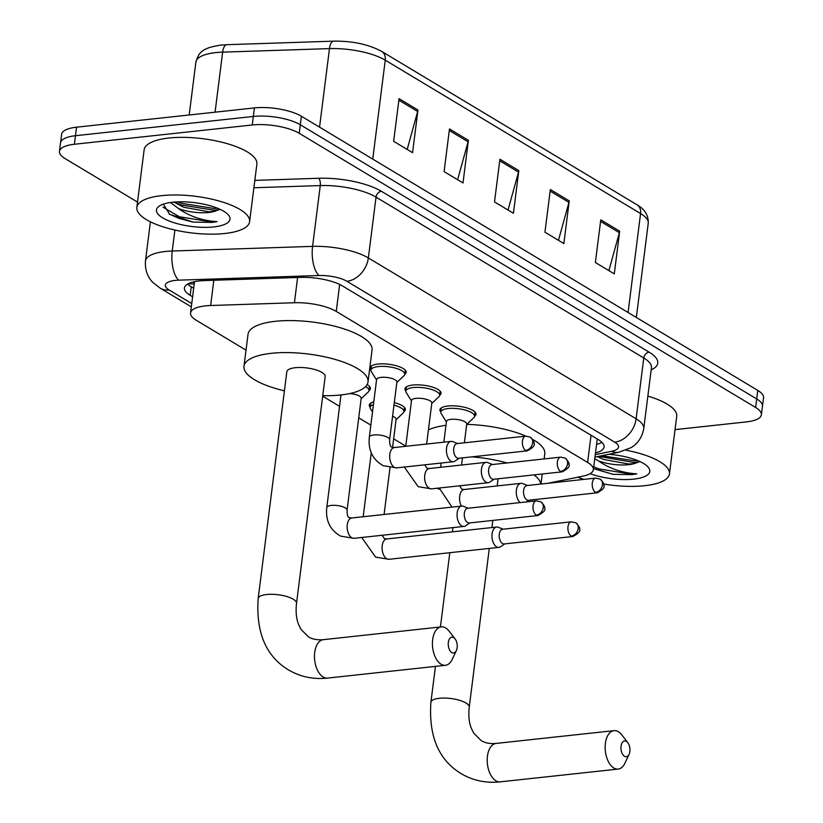 <?xml version="1.0" encoding="UTF-8"?>
<svg xmlns="http://www.w3.org/2000/svg" width="823" height="823" viewBox="0 0 823 823"><rect width="100%" height="100%" fill="white"/><g stroke="black" fill="none" stroke-linecap="round" stroke-linejoin="round"><path stroke-width="1.23" d="M370.926 370.011A18.188 5.895 7.2 0 1 370.052 367.83A18.188 5.895 7.2 0 1 378.014 364.054A18.188 5.895 7.2 0 1 396.902 365.926A18.188 5.895 7.2 0 1 406.14 372.397A18.188 5.895 7.2 0 1 404.751 374.28M405.852 390.987A18.188 5.895 7.2 0 1 404.978 388.816A18.188 5.895 7.2 0 1 412.94 385.03A18.188 5.895 7.2 0 1 431.828 386.913A18.188 5.895 7.2 0 1 441.066 393.373A18.188 5.895 7.2 0 1 439.677 395.266M440.778 411.973A18.188 5.895 7.2 0 1 439.904 409.792A18.188 5.895 7.2 0 1 447.856 406.017A18.188 5.895 7.2 0 1 466.754 407.889A18.188 5.895 7.2 0 1 475.982 414.35A18.188 5.895 7.2 0 1 474.604 416.243M394.299 402.663A18.188 5.895 7.2 0 1 405.358 409.628A18.188 5.895 7.2 0 1 403.97 411.521M367.12 384.598A18.188 5.895 7.2 0 1 370.432 388.641A18.188 5.895 7.2 0 1 369.043 390.534M548.015 483.266L583.034 476.126A34.093 11.049 -172.8 0 0 593.362 469.748A34.093 11.049 -172.8 0 0 587.612 462.423L336.247 311.413A34.093 11.049 -172.8 0 0 294.418 302.741L210.637 305.518A34.093 11.049 -172.8 0 0 205.472 305.868A34.093 11.049 -172.8 0 0 190.555 312.956A34.093 11.049 -172.8 0 0 196.306 320.281L246.026 350.145M322.688 396.202L339.56 406.336M358.725 417.847L370.834 425.131M393.641 438.834L405.76 446.107M370.144 407.241A18.188 5.895 7.2 0 1 369.27 405.07A18.188 5.895 7.2 0 1 373.776 401.891M595.482 452.948A34.093 11.049 -172.8 0 0 604.082 446.951A34.093 11.049 -172.8 0 0 598.342 439.636L342.687 286.054A34.093 11.049 -172.8 0 0 300.858 277.382L204.516 280.571A34.093 11.049 -172.8 0 0 199.351 280.921A34.093 11.049 -172.8 0 0 184.434 288.009A34.093 11.049 -172.8 0 0 190.175 295.323L192.603 296.784M193.683 288.245L191.255 286.795A34.093 11.049 7.2 0 1 187.644 284.079M137.523 202.098L65.212 158.664A34.093 11.049 7.2 0 1 59.462 151.35A34.093 11.049 7.2 0 1 74.389 144.262L252.239 124.983A34.093 11.049 7.2 0 1 299.233 133.305L755.627 407.488A34.093 11.049 7.2 0 1 761.378 414.802A34.093 11.049 7.2 0 1 746.461 421.89L675.035 429.627M59.462 151.35L61.622 134.272A34.093 11.049 7.2 0 1 76.539 127.184L254.4 107.916L253.319 116.455A34.093 11.049 7.2 0 1 300.313 124.767L756.707 398.949A34.093 11.049 7.2 0 1 762.458 406.264A34.093 11.049 7.2 0 0 756.707 398.949L300.313 124.767A34.093 11.049 7.2 0 0 253.319 116.455L75.459 135.723L253.319 116.455L252.239 124.983M60.542 142.811A34.093 11.049 7.2 0 1 75.459 135.723A34.093 11.049 7.2 0 0 60.542 142.811M601.952 442.342A34.093 11.049 7.2 0 1 596.562 444.41M254.4 107.916A34.093 11.049 7.2 0 1 301.393 116.238L757.788 390.411A34.093 11.049 7.2 0 1 763.538 397.735L761.378 414.802M619.688 231.191L614.287 273.864L595.379 262.506L600.769 219.834L619.688 231.191A9.094 6.934 -59 0 1 619.38 232.693L600.574 221.387M468.39 140.301L462.999 182.973L444.091 171.616L449.481 128.944L468.39 140.301A9.094 6.934 -59 0 1 468.092 141.803L449.286 130.497M417.961 110.004L412.57 152.677L393.661 141.319L399.052 98.647L417.961 110.004A9.094 6.934 -59 0 1 417.662 111.506L398.857 100.2M569.249 200.894L563.858 243.567L544.949 232.209L550.34 189.537L569.249 200.894A9.094 6.934 -59 0 1 568.95 202.396L550.145 191.09M518.819 170.598L513.429 213.27L494.52 201.913L499.911 159.24L518.819 170.598A9.094 6.934 -59 0 1 518.521 172.1L499.715 160.794M508.038 210.03L518.521 172.1M558.467 240.326L568.95 202.396M407.179 149.436L417.662 111.506M457.609 179.733L468.092 141.803M608.897 270.623L619.38 232.693M224.751 233.506A56.828 18.404 7.2 0 1 165.701 227.652A56.828 18.404 7.2 0 1 136.844 207.447A56.828 18.404 7.2 0 1 161.709 195.637A56.828 18.404 7.2 0 1 220.749 201.501A56.828 18.404 7.2 0 1 249.606 221.696A56.828 18.404 7.2 0 1 224.751 233.506M136.844 207.447L144.128 149.837A56.828 18.404 7.2 0 1 168.982 138.027A56.828 18.404 7.2 0 1 228.033 143.891A56.828 18.404 7.2 0 1 256.889 164.086L249.606 221.696M173.89 202.108L183.745 207.242L208.908 211.799L214.71 211.316L220.008 209.309M214.71 211.316A25.688 8.323 7.2 0 1 208.826 212.468A25.688 8.323 7.2 0 1 178.57 208.62L170.505 202.499M172.676 202.232A37.056 12.006 7.2 0 1 228.28 214.865A37.056 12.006 7.2 0 1 213.774 226.922A37.056 12.006 7.2 0 1 169.97 221.315A37.056 12.006 7.2 0 1 159.209 206.131A37.056 12.006 7.2 0 1 172.676 202.232M163.386 204.135L169.589 214.278L193.21 222.117L212.231 222.395L216.984 221.665L211.809 221.181C199.094 219.525 188.014 215.338 178.57 208.62M173.962 202.098L180.875 204.917L213.774 210.163L219.546 209.659M169.168 214.011L179.167 218.465L193.21 222.117M177.47 201.872L181.091 203.219L213.99 208.476L217.529 208.24M162.975 207.18L179.383 216.768L212.272 222.025L216.984 221.665M451.796 652.546A7.952 4.454 83.8 0 0 456.364 650.582A7.952 4.454 83.8 0 0 455.098 638.926A7.952 4.454 83.8 0 0 453.679 637.609A7.952 4.454 83.8 0 0 448.329 642.434A7.952 4.454 83.8 0 0 451.796 652.546M456.364 650.582L452.187 659.46A19.32 10.822 -96.2 0 1 445.459 665.303A19.32 10.822 -96.2 0 1 441.087 664.233A19.32 10.822 -96.2 0 1 432.414 643.401A19.32 10.822 -96.2 0 1 441.293 626.889A19.32 10.822 -96.2 0 1 445.665 627.959A19.32 10.822 -96.2 0 1 449.121 631.148L455.098 638.926M258.175 598.527A19.32 6.255 -172.8 0 1 266.631 594.515A19.32 6.255 -172.8 0 1 293.266 599.226A19.32 6.255 -172.8 0 1 296.517 603.372L325.167 376.564A19.32 6.255 -172.8 0 0 315.363 369.702A19.32 6.255 -172.8 0 0 295.282 367.706A19.32 6.255 -172.8 0 0 286.836 371.718L258.175 598.527C255.85 632.445 265.932 656.229 288.441 669.891C300.282 676.845 313.296 679.572 327.513 678.09L445.459 665.303M284.419 390.832A62.517 20.246 7.2 0 1 243.978 366.307A62.517 20.246 7.2 0 1 271.333 353.314A62.517 20.246 7.2 0 1 336.278 359.764A62.517 20.246 7.2 0 1 368.015 381.975A62.517 20.246 7.2 0 1 340.671 394.978A62.517 20.246 7.2 0 1 322.76 395.668M243.978 366.307L248.021 334.303A62.517 20.246 7.2 0 1 275.376 321.309A62.517 20.246 7.2 0 1 340.321 327.76A62.517 20.246 7.2 0 1 372.058 349.97L368.015 381.975M624.513 756.316A7.952 4.454 83.8 0 0 629.091 754.352A7.952 4.454 83.8 0 0 627.826 742.696A7.952 4.454 83.8 0 0 626.406 741.379A7.952 4.454 83.8 0 0 621.046 746.194A7.952 4.454 83.8 0 0 624.513 756.316M629.091 754.352L624.904 763.23A19.32 10.822 -96.2 0 1 618.186 769.073A19.32 10.822 -96.2 0 1 613.814 767.993A19.32 10.822 -96.2 0 1 605.142 747.171A19.32 10.822 -96.2 0 1 614.02 730.649A19.32 10.822 -96.2 0 1 618.392 731.729A19.32 10.822 -96.2 0 1 621.838 734.918L627.826 742.696M439.441 489.263A62.517 20.246 7.2 0 1 436.92 488.265M428.423 429.915A62.517 20.246 7.2 0 1 445.963 425.326M497.185 485.92L497.894 480.334A19.32 6.255 -172.8 0 0 497.555 478.832M471.795 456.858A62.517 20.246 7.2 0 1 507.009 462.948M534.014 474.881A62.517 20.246 7.2 0 1 540.742 484.058M466.754 424.39A62.517 20.246 7.2 0 1 525.959 436.139M532.728 439.441A62.517 20.246 7.2 0 1 544.785 453.74L544.126 458.925M326.772 507.554A10.226 3.313 7.2 0 1 331.247 505.425A10.226 3.313 7.2 0 1 344.971 507.709A10.226 3.313 7.2 0 1 347.069 510.116C347.028 514.961 347.82 517.472 349.456 517.667L351.843 517.976A10.226 5.73 83.8 0 0 347.141 526.72A10.226 5.73 83.8 0 0 351.73 537.748A10.226 5.73 83.8 0 0 352.09 537.944A10.226 5.73 83.8 0 0 354.044 538.314L340.671 536.143C330.074 530.105 325.435 520.568 326.772 507.554L340.897 395.75A10.226 3.313 7.2 0 1 341.401 394.896M468.256 508.223L463.39 506.31A10.226 5.73 83.8 0 0 461.744 506.063A10.226 5.73 83.8 0 0 457.166 512.832A10.226 5.73 83.8 0 0 461.631 525.835A10.226 5.73 83.8 0 0 463.946 526.411A10.226 5.73 83.8 0 0 465.499 525.825L469.851 522.914M536.287 515.116A7.386 4.136 83.8 0 1 532.975 507.153A7.386 4.136 83.8 0 1 536.37 500.837L467.659 508.285A7.386 4.136 83.8 0 0 464.357 513.171A7.386 4.136 83.8 0 0 467.587 522.564A7.386 4.136 83.8 0 0 469.254 522.975L537.964 515.527C543.736 512.369 545.937 509.89 544.559 508.1C545.279 507.287 544.085 505.199 540.968 501.855A7.386 5.638 -59 0 1 543.252 507.524A7.386 5.638 121 0 1 536.287 515.116A7.386 4.136 83.8 0 0 537.964 515.527M349.652 393.569A10.226 3.313 7.2 0 1 361.194 398.311L347.069 510.116M365.546 386.625A17.046 5.524 7.2 0 1 369.033 390.637A17.046 5.524 7.2 0 1 368.293 391.974L361.132 398.744M372.5 411.973L370.515 408.825A17.046 5.524 7.2 0 1 370.124 407.344A17.046 5.524 7.2 0 1 373.426 404.638M503.182 529.199L498.316 527.286A10.226 5.73 83.8 0 0 496.66 527.049A10.226 5.73 83.8 0 0 492.092 533.808A10.226 5.73 83.8 0 0 496.557 546.822A10.226 5.73 83.8 0 0 498.872 547.388A10.226 5.73 83.8 0 0 500.425 546.801L504.766 543.89M571.213 536.102A7.386 4.136 83.8 0 1 567.901 528.14A7.386 4.136 83.8 0 1 571.296 521.823L502.586 529.261A7.386 4.136 83.8 0 0 499.283 534.148A7.386 4.136 83.8 0 0 502.503 543.54A7.386 4.136 83.8 0 0 504.18 543.952L572.89 536.503C578.662 533.345 580.863 530.876 579.474 529.076C580.205 528.263 579.011 526.185 575.894 522.831A7.386 5.638 -59 0 1 578.178 528.5A7.386 5.638 121 0 1 571.213 536.102A7.386 4.136 83.8 0 0 572.89 536.503M392.581 416.232A10.226 3.313 7.2 0 1 396.11 419.298L392.561 447.424M393.98 405.183A17.046 5.524 7.2 0 1 403.959 411.613A17.046 5.524 7.2 0 1 403.208 412.951L396.058 419.73M369.321 437.106L376.605 379.496A10.226 3.313 7.2 0 1 381.08 377.376A10.226 3.313 7.2 0 1 391.707 378.426A10.226 3.313 7.2 0 1 396.902 382.067L389.618 439.677A10.226 3.313 7.2 0 0 387.53 437.27A10.226 3.313 7.2 0 0 373.796 434.986A10.226 3.313 7.2 0 0 369.321 437.106C367.994 450.13 372.624 459.656 383.23 465.695L396.604 467.865L453.329 461.724A10.226 5.73 83.8 0 0 454.893 461.137L459.234 458.226M457.639 443.535L452.773 441.622A10.226 5.73 83.8 0 0 451.127 441.385A10.226 5.73 83.8 0 0 446.55 448.144A10.226 5.73 83.8 0 0 453.329 461.724M376.543 379.928L371.307 371.584A17.046 5.524 7.2 0 1 370.916 370.113A17.046 5.524 7.2 0 1 378.374 366.564A17.046 5.524 7.2 0 1 396.089 368.323A17.046 5.524 7.2 0 1 404.741 374.383A17.046 5.524 7.2 0 1 404 375.72L396.84 382.489M525.681 450.428A7.386 4.136 83.8 0 1 522.368 442.465A7.386 4.136 83.8 0 1 525.753 436.149L457.043 443.597A7.386 4.136 83.8 0 0 453.751 448.484A7.386 4.136 83.8 0 0 456.971 457.876A7.386 4.136 83.8 0 0 458.637 458.288L527.348 450.839C533.119 447.681 535.32 445.202 533.942 443.412C534.662 442.599 533.469 440.521 530.362 437.167A7.386 5.638 -59 0 1 532.635 442.836A7.386 5.638 121 0 1 525.681 450.428A7.386 4.136 83.8 0 0 527.348 450.839M405.739 446.303L411.521 400.482A10.226 3.313 7.2 0 1 415.996 398.353A10.226 3.313 7.2 0 1 426.633 399.412A10.226 3.313 7.2 0 1 431.818 403.044L426.643 444.039M492.566 464.511L487.7 462.598A10.226 5.73 83.8 0 0 486.043 462.361A10.226 5.73 83.8 0 0 481.476 469.12A10.226 5.73 83.8 0 0 488.255 482.7A10.226 5.73 83.8 0 0 489.808 482.113L494.15 479.202M411.469 400.914L406.223 392.571A17.046 5.524 7.2 0 1 405.842 391.09A17.046 5.524 7.2 0 1 413.3 387.551A17.046 5.524 7.2 0 1 431.005 389.3A17.046 5.524 7.2 0 1 439.667 395.369A17.046 5.524 7.2 0 1 438.916 396.696L431.766 403.476M560.597 471.414A7.386 4.136 83.8 0 1 557.284 463.452A7.386 4.136 83.8 0 1 560.679 457.135L491.969 464.584A7.386 4.136 83.8 0 0 488.667 469.46A7.386 4.136 83.8 0 0 491.887 478.863A7.386 4.136 83.8 0 0 493.563 479.264L562.274 471.826C568.045 468.657 570.246 466.188 568.868 464.398C569.588 463.586 568.395 461.497 565.278 458.144A7.386 5.638 -59 0 1 567.561 463.822A7.386 5.638 121 0 1 560.597 471.414A7.386 4.136 83.8 0 0 562.274 471.826M443.834 442.177L446.447 421.458A10.226 3.313 7.2 0 1 450.922 419.339A10.226 3.313 7.2 0 1 461.549 420.388A10.226 3.313 7.2 0 1 466.744 424.02L464.378 442.805M527.481 485.498L522.615 483.585A10.226 5.73 83.8 0 0 520.969 483.338A10.226 5.73 83.8 0 0 516.402 490.107A10.226 5.73 83.8 0 0 520.146 502.596M446.395 421.89L441.149 413.547A17.046 5.524 7.2 0 1 440.758 412.076A17.046 5.524 7.2 0 1 448.216 408.527A17.046 5.524 7.2 0 1 465.931 410.286A17.046 5.524 7.2 0 1 474.593 416.345A17.046 5.524 7.2 0 1 473.842 417.683L466.692 424.452M595.523 492.391A7.386 4.136 83.8 0 1 592.21 484.428A7.386 4.136 83.8 0 1 595.605 478.112L526.895 485.56A7.386 4.136 83.8 0 0 523.593 490.446A7.386 4.136 83.8 0 0 526.813 499.839A7.386 4.136 83.8 0 0 528.489 500.25L597.2 492.802C602.971 489.644 605.162 487.165 603.784 485.375C604.514 484.562 603.321 482.484 600.204 479.13A7.386 5.638 -59 0 1 602.487 484.798A7.386 5.638 121 0 1 595.523 492.391A7.386 4.136 83.8 0 0 597.2 492.802M625.892 450.181A56.828 18.404 7.2 0 1 669.438 473.914A56.828 18.404 7.2 0 1 644.584 485.724A56.828 18.404 7.2 0 1 603.64 484.006M583.929 479.377A56.828 18.404 7.2 0 1 577.653 477.227M597.261 456.631L603.578 459.46L628.741 464.018L634.543 463.534L639.841 461.528M634.543 463.534A25.688 8.323 7.2 0 1 628.659 464.676A25.688 8.323 7.2 0 1 598.403 460.839L594.751 458.761M608.711 454.296A37.056 12.006 7.2 0 1 648.113 467.073A37.056 12.006 7.2 0 1 633.607 479.14A37.056 12.006 7.2 0 1 590.163 473.667M593.506 468.626L613.042 474.336L632.064 474.614L636.817 473.873L631.642 473.4C618.927 471.744 607.847 467.557 598.403 460.839M647.866 396.1A56.828 18.404 7.2 0 1 676.722 416.304L669.438 473.914M598.578 456.364L633.607 462.382L639.378 461.878M593.517 468.534L613.042 474.336M601.747 455.716L633.823 460.685L637.362 460.458M593.733 466.836L599.206 468.987L632.105 474.233L636.817 473.873M213.826 280.262L210.637 305.518M194.228 283.873A34.093 25.997 121 0 1 188.549 283.596M193.261 281.96A11.368 3.683 -172.8 0 0 194.31 283.256M297.607 277.485L294.418 302.741M339.662 284.439L336.247 311.413M591.048 435.254L587.612 462.423M191.255 286.795L190.175 295.323M595.276 454.625L611.633 451.292A22.735 7.366 -172.8 0 0 614.688 442.157L346.936 281.301A22.735 7.366 -172.8 0 0 319.046 275.52L178.714 280.159A22.735 7.366 -172.8 0 0 175.278 280.396A22.735 7.366 -172.8 0 0 169.157 290.005L191.749 303.574M169.157 290.005A22.735 17.334 -59 0 1 160.146 288.153L153.027 282.577C150.681 280.386 144.55 273.411 145.476 260.942A45.46 14.721 7.2 0 1 165.361 251.488A45.46 14.721 7.2 0 1 172.244 251.015L174.898 230.039M254.832 180.391L318.645 178.272A51.149 16.563 7.2 0 1 381.388 191.286L649.141 352.141A51.149 16.563 7.2 0 1 651.168 369.928M299.233 133.305L301.393 116.238M74.389 144.262L76.539 127.184M755.627 407.488L757.788 390.411M178.714 280.159A22.735 9.526 -91.9 0 1 172.244 251.015L312.575 246.375L320.26 185.566L253.896 187.757M319.046 275.52A22.735 9.526 -91.9 0 1 312.575 246.375A45.46 14.721 7.2 0 1 368.354 257.938L376.039 197.129A45.46 14.721 -172.8 0 0 320.26 185.566A5.679 2.387 88.1 0 0 318.645 178.272M346.936 281.301A22.735 17.334 -59 0 0 368.354 257.938L636.107 418.794L643.781 357.984L376.039 197.129A5.679 4.331 121 0 1 381.388 191.286M614.688 442.157A22.735 17.334 -59 0 0 636.107 418.794A45.46 14.721 7.2 0 1 643.761 428.546L651.446 367.737A45.46 14.721 -172.8 0 0 643.781 357.984A5.679 4.331 121 0 1 649.141 352.141M594.957 457.104L618.865 452.228A22.735 15.544 -101.5 0 1 611.633 451.292M598.043 439.451L597.169 439.636M372.757 159.106L385.246 60.172A11.368 8.662 -59 0 0 381.738 51.438L637.064 204.824A11.368 8.662 121 0 1 640.572 213.558L385.246 60.172A45.46 14.721 -172.8 0 0 329.478 48.608L222.652 52.137A45.46 14.721 -172.8 0 0 215.77 52.61A45.46 14.721 -172.8 0 0 195.884 62.064L189.197 114.983M195.884 62.064C198.796 53.32 200.462 48.187 220.852 45.1L226.86 44.689A11.368 4.763 -91.9 0 0 222.652 52.137L215.07 112.175M637.064 204.824C641.199 207.159 648.771 212.571 648.236 223.311A45.46 14.721 -172.8 0 0 640.572 213.558L628.072 312.493M319.55 127.143L329.478 48.608A11.368 4.763 -91.9 0 1 333.685 41.15C352.46 40.903 368.488 44.329 381.738 51.438M296.517 603.372C295.601 611.705 296.29 618.742 298.584 624.482L301.002 629.389L308.347 636.765C312.215 639.224 317.215 640.191 323.346 639.666A19.32 10.822 83.8 0 0 314.468 656.188A19.32 10.822 83.8 0 0 323.141 677.01A19.32 10.822 83.8 0 0 327.513 678.09M489.294 548.427L469.244 707.142A19.32 6.255 -172.8 0 0 465.983 702.996A19.32 6.255 -172.8 0 0 439.359 698.274A19.32 6.255 -172.8 0 0 430.902 702.297C428.567 736.215 438.659 759.999 461.168 773.651C472.999 780.605 486.023 783.342 500.23 781.85L618.186 769.073M469.244 707.142C468.328 715.465 469.007 722.501 471.301 728.252L473.729 733.149L481.074 740.525C484.932 742.984 489.932 743.961 496.074 743.426A19.32 10.822 83.8 0 0 487.195 759.948A19.32 10.822 83.8 0 0 495.858 780.78A19.32 10.822 83.8 0 0 500.23 781.85M382.139 535.269L384.382 538.643L386.769 538.952A10.226 5.73 83.8 0 0 382.067 547.696A10.226 5.73 83.8 0 0 386.656 558.724A10.226 5.73 83.8 0 0 387.016 558.92A10.226 5.73 83.8 0 0 388.97 559.29L498.872 547.388M389.618 439.677C389.577 444.513 390.38 447.023 392.015 447.218L394.402 447.527A10.226 5.73 83.8 0 0 389.824 454.286A10.226 5.73 83.8 0 0 394.649 467.495A10.226 5.73 83.8 0 0 396.604 467.865M424.699 464.82L426.942 468.194L429.318 468.513A10.226 5.73 83.8 0 0 424.75 475.272A10.226 5.73 83.8 0 0 429.565 488.471A10.226 5.73 83.8 0 0 431.519 488.852L418.156 486.671L404.309 467.032M459.615 485.807L461.857 489.181L464.244 489.49A10.226 5.73 83.8 0 0 459.676 496.248A10.226 5.73 83.8 0 0 461.374 506.104M597.179 439.503L597.879 439.359M194.506 281.672L190.555 312.956M597.251 438.978L593.362 469.748M145.476 260.942L150.414 221.819M618.865 452.228L630.963 447.691C634.049 446.015 641.631 440.665 643.761 428.546M160.146 288.153L191.327 306.876M226.86 44.689L333.685 41.15M648.236 223.311L636.344 317.452M323.346 639.666L441.293 626.889M452.969 527.594L452.434 531.843M449.8 552.706L440.418 626.982M435.439 666.393L430.902 702.297M540.958 484.037L542.223 473.997M496.074 743.426L614.02 730.649M492.833 520.414L491.928 527.564M536.37 500.837L540.968 501.855M340.835 396.182L340.115 395.03M354.044 538.314L463.946 526.411M369.033 390.637L369.558 386.471M351.843 517.976L461.744 506.063M571.296 521.823L575.894 522.831M388.97 559.29L375.597 557.12L361.75 537.481M371.255 452.866L363.18 516.751M370.124 407.344L370.659 403.177M389.989 467.752L384.084 514.478M403.959 411.613L404.484 407.447M386.769 538.952L496.66 527.049M525.753 436.149L530.362 437.167M394.402 447.527L451.127 441.385M370.916 370.113L371.44 365.947M404.741 374.383L405.266 370.216M560.679 457.135L565.278 458.144M429.318 468.513L486.043 462.361M405.842 391.09L406.367 386.923M431.519 488.852L488.255 482.7M439.667 395.369L440.192 391.192M595.605 478.112L600.204 479.13M452.022 507.122L439.235 488.018M441.2 463.04L440.655 467.279M464.244 489.49L520.969 483.338M440.758 412.076L441.282 407.899M462.464 457.876L461.569 465.016M529.076 500.189L526.504 501.907M474.593 416.345L475.118 412.179"/></g></svg>
